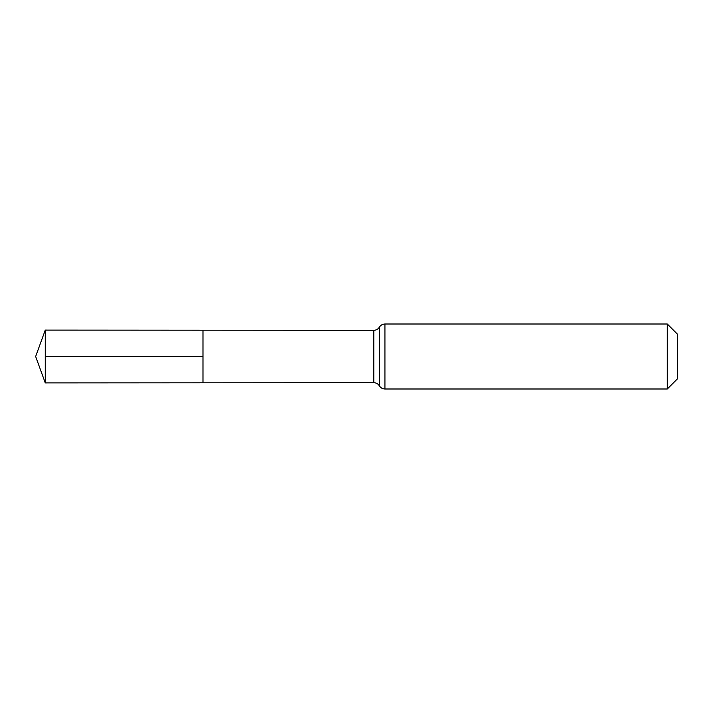 <?xml version="1.0" encoding="UTF-8"?>
<svg xmlns="http://www.w3.org/2000/svg" width="713" height="713" viewBox="0 0 713 713"><rect width="100%" height="100%" fill="white"/><g stroke="black" fill="none" stroke-linecap="round" stroke-linejoin="round"><path stroke-width="1.07" d="M667.279 324.005L677.35 334.085L677.35 378.915L667.279 388.995L667.279 324.005L384.931 324.005C382.524 324.085 380.671 325.137 379.361 327.16L379.361 385.84L379.361 327.16C378.05 329.183 376.197 330.235 373.79 330.306L373.79 382.694L202.982 382.801L202.982 330.199L202.982 382.801L45.258 382.899L45.258 356.5L202.982 356.5M373.79 330.306L45.258 330.101L45.258 356.5M384.931 324.005L384.931 388.995C382.524 388.915 380.671 387.863 379.361 385.84C378.05 383.817 376.197 382.765 373.79 382.694M667.279 388.995L384.931 388.995M45.258 330.101L35.65 356.5L45.258 382.899"/></g></svg>
